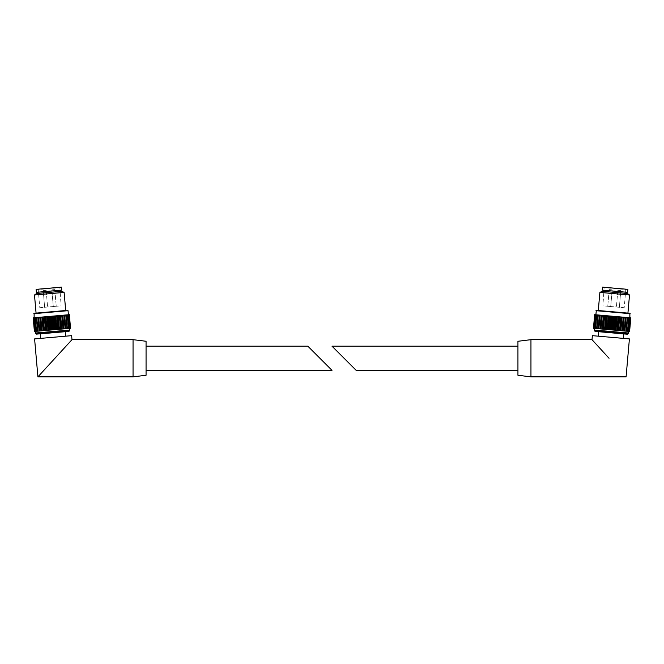 <?xml version="1.0" encoding="UTF-8"?>
<svg xmlns="http://www.w3.org/2000/svg" width="664" height="664" viewBox="0 0 664 664"><rect width="100%" height="100%" fill="white"/><g stroke="black" fill="none" stroke-linecap="round" stroke-linejoin="round"><path stroke-width="0.5" stroke-dasharray="3.32 2.49" d="M344.085 358.269L356.17 370.354M517.937 341.271L517.937 375.26M630.742 317.832L594.703 314.678L593.508 328.298L594.33 328.373L595.583 314.761L594.902 314.694L593.716 328.315L594.878 328.423L593.674 328.315L594.396 328.381L595.583 314.761L594.396 328.381L629.389 331.436L594.33 328.373L596.073 314.802L595.542 314.753L594.878 328.423L596.073 314.802L594.878 328.423L594.355 328.373L595.542 314.753L594.869 314.694L593.674 328.315L628.667 331.377L629.92 317.757L630.576 317.815L629.389 331.436L628.667 331.377L629.92 317.757L629.381 317.716L629.904 317.757L628.708 331.377L629.92 317.757L628.733 331.377L628.185 331.336L629.381 317.716L628.185 331.336L629.563 317.732L628.368 331.353L629.555 331.452L630.742 317.832M596.596 314.844L595.774 328.497L596.596 314.844M598.065 314.977L597.06 328.614L598.065 314.977M627.38 317.541L626.185 331.162L627.38 317.541M628.841 317.666L627.646 331.286L628.849 317.666M630.543 317.815L595.591 314.761L629.862 317.757L628.667 331.377L629.356 331.436L630.543 317.815M624.201 307.706L602.904 305.838L624.201 307.706L625.795 289.554L604.489 287.686L626.193 289.213L604.157 287.288L626.193 289.213M610.714 306.527L607.751 306.262L610.714 306.527L607.751 306.262L610.714 306.527L612.175 289.853L609.212 289.595L612.175 289.853L609.212 289.595L612.175 289.853L610.714 306.527M619.354 307.283L616.391 307.017L619.354 307.283L616.391 307.017L619.354 307.283L620.815 290.608L617.852 290.351L620.815 290.608L617.852 290.351L620.815 290.608L619.354 307.283M602.489 287.138L627.862 289.363M602.223 290.102L627.604 292.326M626.716 292.243L603.119 290.185L626.716 292.243M626.609 293.43L603.012 291.363L626.609 293.43M602.24 291.297L627.38 293.496M599.882 292.401L629.514 294.99M598.297 310.511L627.928 313.109M596.347 310.345L629.879 313.275M596.637 328.572L597.832 314.952M598.181 328.705L599.368 315.085M598.696 328.755L599.891 315.134M600.04 328.871L601.235 315.251M600.654 328.929L601.841 315.3M602.19 329.062L603.385 315.442M602.879 329.12L604.066 315.5M604.572 329.269L605.767 315.649M605.311 329.336L606.506 315.715M607.12 329.493L608.315 315.873M607.9 329.56L609.096 315.939M609.784 329.726L610.971 316.106M610.581 329.792L611.768 316.172M612.482 329.958L613.677 316.338M613.279 330.033L614.474 316.413M615.163 330.191L616.358 316.57M615.943 330.265L617.13 316.645M617.752 330.423L618.948 316.803M618.491 330.489L619.686 316.869M620.193 330.63L621.38 317.01M620.873 330.697L622.06 317.077M622.417 330.83L623.604 317.209M623.023 330.879L624.21 317.259M624.367 330.996L625.563 317.375L624.367 330.996M624.89 331.046L626.077 317.425M626.426 331.178L627.621 317.558M594.33 328.373L595.525 314.753L594.33 328.373M530.951 339.669L530.951 376.861M592.014 339.669L609.046 358.269M592.363 335.66L629.406 338.906M623.388 338.383L598.38 336.192L623.388 338.383M623.778 333.901L598.77 331.709L623.778 333.901M595.201 331.402L627.356 334.216M146.063 358.269L146.063 370.354L146.063 358.269M332 370.354L307.83 346.185M33.424 317.815L34.619 317.716L33.424 317.815L34.644 331.436L35.333 331.377L34.611 331.436L35.632 331.353L34.138 317.757L68.409 314.761L34.071 317.757L35.292 331.377L34.08 317.757L33.258 317.832L34.445 331.452L35.267 331.377L34.08 317.757L35.267 331.377L35.814 331.336L34.619 317.716L35.814 331.336L34.437 317.732L35.632 331.353L34.686 331.436L33.424 317.815M35.366 331.369L36.404 331.286L35.209 317.666L36.711 331.253L35.516 317.633L36.354 331.286L37.989 331.145L36.802 317.525L37.806 331.162L65.304 328.755L64.109 315.134L65.304 328.755L67.13 328.597L65.935 314.977L66.939 328.614L68.591 328.464L67.031 314.877L68.226 328.497L67.338 314.852L68.226 328.497L69.67 328.373L68.475 314.753L69.645 328.373L70.326 328.315L69.122 328.423L70.492 328.298L69.297 314.678L34.138 317.757L35.267 331.377L34.179 317.749M69.097 314.694L68.417 314.761L69.131 314.694L70.326 328.315L69.097 314.694M39.798 307.706L61.096 305.838L39.798 307.706L38.205 289.554L59.511 287.686L37.806 289.213L59.843 287.288L37.806 289.213M53.286 306.527L56.249 306.262L53.286 306.527L56.249 306.262L53.286 306.527L51.825 289.853L54.788 289.595L51.825 289.853L54.788 289.595L51.825 289.853L53.286 306.527M44.646 307.283L47.609 307.017L44.646 307.283L47.609 307.017L44.646 307.283L43.185 290.608L46.148 290.351L43.185 290.608L46.148 290.351L43.185 290.608L44.646 307.283M36.138 289.363L61.511 287.138M36.395 292.326L61.777 290.102M37.284 292.243L60.88 290.185L37.284 292.243M37.391 293.43L60.988 291.363L37.391 293.43M36.62 293.496L61.76 291.297M34.486 294.99L64.117 292.401M36.072 313.109L65.703 310.511M34.121 313.275L67.653 310.345M69.604 328.381L68.417 314.761L69.604 328.381L35.333 331.377L69.604 328.381M69.305 328.406L68.118 314.786L69.305 328.406M69.122 328.423L67.927 314.802L69.122 328.423M66.939 328.614L65.753 314.993L66.939 328.614M37.574 331.178L36.379 317.558M37.806 331.162L36.62 317.541L37.806 331.162M39.11 331.046L37.923 317.425M39.633 330.996L38.437 317.375L39.633 330.996M40.977 330.879L39.79 317.259M41.583 330.83L40.396 317.209M43.127 330.697L41.94 317.077M43.807 330.63L42.62 317.01M45.509 330.489L44.314 316.869M46.248 330.423L45.052 316.803M48.057 330.265L46.87 316.645M48.837 330.191L47.642 316.57M50.721 330.033L49.526 316.413M51.518 329.958L50.323 316.338M53.419 329.792L52.232 316.172M54.216 329.726L53.029 316.106M56.1 329.56L54.904 315.939M56.88 329.493L55.685 315.873M58.689 329.336L57.494 315.715M59.428 329.269L58.233 315.649M61.121 329.12L59.934 315.5M61.81 329.062L60.615 315.442M63.346 328.929L62.159 315.3M63.96 328.871L62.765 315.251M65.819 328.705L64.632 315.085M67.363 328.572L66.168 314.952M69.67 328.373L68.475 314.753L69.67 328.373M146.063 375.26L146.063 341.271M133.049 376.861L133.049 339.669M37.914 376.861L71.986 339.669M34.594 338.906L71.637 335.66M40.612 338.383L65.62 336.192L40.612 338.383M40.222 333.901L36.644 334.216M595.948 310.686L630.211 313.682M593.757 328.323L594.944 314.703M594.429 328.381L595.625 314.761M595.533 328.481L596.729 314.861M597.027 328.605L598.222 314.985M598.878 328.771L600.073 315.151M600.837 328.937L602.024 315.317M601.044 328.962L602.24 315.342M603.236 329.153L604.423 315.533M603.468 329.17L604.655 315.549M605.842 329.377L607.029 315.757M606.091 329.402L607.278 315.782M608.581 329.618L609.776 315.998M608.846 329.643L610.033 316.022M611.403 329.867L612.59 316.247M611.66 329.892L612.855 316.272M614.225 330.116L615.412 316.496M614.482 330.132L615.669 316.512M616.981 330.357L618.167 316.736M617.229 330.373L618.416 316.753M619.595 330.581L620.79 316.96M619.827 330.606L621.023 316.985M622.019 330.796L623.214 317.176M622.234 330.813L623.421 317.193M624.185 330.987L625.372 317.367M626.036 331.145L627.231 317.525M627.53 331.278L628.725 317.658M628.634 331.369L629.821 317.749M629.314 331.436L630.501 317.815M594.944 331.27L627.621 334.125M594.471 330.697L628.194 333.652M594.255 330.025L628.526 333.021M33.789 313.682L68.052 310.686M34.686 331.436L33.499 317.815M36.354 331.286L35.159 317.666L36.346 331.286M36.47 331.278L35.275 317.658M37.964 331.145L36.769 317.525M39.815 330.987L38.628 317.367M41.766 330.813L40.579 317.193M41.981 330.796L40.786 317.176M44.173 330.606L42.977 316.985M44.405 330.581L43.21 316.96M46.77 330.373L45.584 316.753M47.019 330.357L45.833 316.736M49.518 330.132L48.331 316.512M49.775 330.116L48.588 316.496M52.34 329.892L51.145 316.272M52.597 329.867L51.41 316.247M55.154 329.643L53.967 316.022M55.419 329.618L54.224 315.998M57.909 329.402L56.722 315.782M58.158 329.377L56.971 315.757M60.532 329.17L59.345 315.549M60.764 329.153L59.577 315.533M62.955 328.962L61.76 315.342M63.163 328.937L61.976 315.317M65.122 328.771L63.927 315.151M66.973 328.605L65.778 314.985M68.467 328.481L67.271 314.861M68.583 328.464L67.396 314.844L68.591 328.464M69.571 328.381L68.375 314.761M70.243 328.323L69.056 314.703M36.379 334.125L69.056 331.27M35.806 333.652L69.529 330.697M35.474 333.021L69.745 330.025M604.157 287.288L602.904 305.838M609.212 289.595L607.751 306.262L609.212 289.595M617.852 290.351L616.391 307.017L617.852 290.351M59.843 287.288L61.096 305.838M54.788 289.595L56.249 306.262L54.788 289.595M46.148 290.351L47.609 307.017L46.148 290.351"/><path stroke-width="1" d="M517.937 370.354L356.17 370.354L332 346.185L344.085 358.269M630.742 317.832L629.605 331.461L630.742 317.832M628.634 331.369L596.87 328.597L598.065 314.977L596.878 328.597L594.33 328.373L595.525 314.753L594.355 328.373L593.674 328.315L594.902 314.694L593.458 328.298L594.645 314.678L629.928 317.757L628.708 331.377L629.314 331.436L630.576 317.815L629.928 317.757L628.708 331.377L629.821 317.749M627.862 289.363L602.489 287.138L602.223 290.102L627.604 292.326L627.862 289.363M626.716 292.243L626.609 293.43M629.514 294.99L627.38 293.496L602.24 291.297L599.882 292.401L598.297 310.511L627.928 313.109L629.514 294.99L599.882 292.401M629.862 317.757L629.879 313.275L596.347 310.345L594.429 328.381M626.426 331.178L627.621 317.558M624.89 331.046L626.077 317.425M624.367 330.996L625.563 317.375L624.367 330.996M623.023 330.879L624.21 317.259M622.417 330.83L623.604 317.209M620.873 330.697L622.06 317.077M620.193 330.63L621.38 317.01M618.491 330.489L619.686 316.869M617.752 330.423L618.948 316.803M615.943 330.265L617.13 316.645M615.163 330.191L616.358 316.57M613.279 330.033L614.474 316.413M612.482 329.958L613.677 316.338M610.581 329.792L611.768 316.172M609.784 329.726L610.971 316.106M607.9 329.56L609.096 315.939M607.12 329.493L608.315 315.873M605.311 329.336L606.506 315.715M604.572 329.269L605.767 315.649M602.879 329.12L604.066 315.5M602.19 329.062L603.385 315.442M600.654 328.929L601.841 315.3M600.04 328.871L601.235 315.251M598.696 328.755L599.891 315.134M598.181 328.705L599.368 315.085M596.637 328.572L597.832 314.952M517.937 375.26L517.937 341.271L530.951 339.669L530.951 376.861L517.937 375.26M609.046 358.269L592.014 339.669L530.951 339.669M592.014 339.669L592.363 335.66L629.406 338.906L626.086 376.861L530.951 376.861M623.778 333.901L623.388 338.383M627.356 334.216L595.201 331.402L594.471 330.697L628.194 333.652L627.356 334.216M628.667 331.377L628.194 333.652M146.063 346.185L307.83 346.185L332 370.354L146.063 370.354M70.243 328.323L34.611 331.436L33.424 317.815L34.395 331.461L33.2 317.84L69.131 314.694L70.542 328.298L69.056 314.703M34.096 317.757L35.267 331.377L34.096 317.757M61.511 287.138L36.138 289.363L36.395 292.326L61.777 290.102L61.511 287.138M37.284 292.243L37.391 293.43M64.117 292.401L61.76 291.297L36.62 293.496L34.486 294.99L36.072 313.109L65.703 310.511L64.117 292.401L34.486 294.99M33.789 313.682L68.052 310.686L34.121 313.275L34.138 317.757M69.67 328.373L68.458 314.753L69.67 328.373M67.363 328.572L66.168 314.952M67.13 328.597L65.935 314.977L67.13 328.597M65.819 328.705L64.632 315.085M65.304 328.755L64.109 315.134L65.304 328.755M63.96 328.871L62.765 315.251M63.346 328.929L62.159 315.3M61.81 329.062L60.615 315.442M61.121 329.12L59.934 315.5M59.428 329.269L58.233 315.649M58.689 329.336L57.494 315.715M56.88 329.493L55.685 315.873M56.1 329.56L54.904 315.939M54.216 329.726L53.029 316.106M53.419 329.792L52.232 316.172M51.518 329.958L50.323 316.338M50.721 330.033L49.526 316.413M48.837 330.191L47.642 316.57M48.057 330.265L46.87 316.645M46.248 330.423L45.052 316.803M45.509 330.489L44.314 316.869M43.807 330.63L42.62 317.01M43.127 330.697L41.94 317.077M41.583 330.83L40.396 317.209M40.977 330.879L39.79 317.259M39.633 330.996L38.437 317.375L39.633 330.996M39.11 331.046L37.923 317.425M37.574 331.178L36.379 317.558M146.063 358.269L146.063 375.26L133.049 376.861L133.049 339.669L146.063 341.271L146.063 358.269M37.914 376.861L34.594 338.906L71.637 335.66L71.986 339.669L37.914 376.861L133.049 376.861M68.799 331.402L36.379 334.125L69.056 331.27L40.222 333.901L40.612 338.383M36.379 334.125L35.474 333.021L35.333 331.377M630.211 313.682L595.948 310.686M629.314 331.436L630.501 317.815M627.646 331.286L628.841 317.666L627.654 331.286M627.53 331.278L628.725 317.658M626.185 331.162L627.38 317.541L626.193 331.162M626.036 331.145L627.231 317.525M624.185 330.987L625.372 317.367M622.234 330.813L623.421 317.193M622.019 330.796L623.214 317.176M619.827 330.606L621.023 316.985M619.595 330.581L620.79 316.96M617.229 330.373L618.416 316.753M616.981 330.357L618.167 316.736M614.482 330.132L615.669 316.512M614.225 330.116L615.412 316.496M611.66 329.892L612.855 316.272M611.403 329.867L612.59 316.247M608.846 329.643L610.033 316.022M608.581 329.618L609.776 315.998M606.091 329.402L607.278 315.782M605.842 329.377L607.029 315.757M603.468 329.17L604.655 315.549M603.236 329.153L604.423 315.533M601.044 328.962L602.24 315.342M600.837 328.937L602.024 315.317M598.878 328.771L600.073 315.151M597.027 328.605L598.222 314.985M595.533 328.481L596.729 314.861M595.417 328.464L596.604 314.844L595.409 328.464M593.757 328.323L594.944 314.703M627.621 334.125L594.944 331.27M628.526 333.021L594.255 330.025L594.471 330.697M69.571 328.381L68.052 310.686M68.583 328.464L67.396 314.844L68.591 328.464M68.467 328.481L67.271 314.861M66.973 328.605L65.778 314.985M65.122 328.771L63.927 315.151M63.163 328.937L61.976 315.317M62.955 328.962L61.76 315.342M60.764 329.153L59.577 315.533M60.532 329.17L59.345 315.549M58.158 329.377L56.971 315.757M57.909 329.402L56.722 315.782M55.419 329.618L54.224 315.998M55.154 329.643L53.967 316.022M52.597 329.867L51.41 316.247M52.34 329.892L51.145 316.272M49.775 330.116L48.588 316.496M49.518 330.132L48.331 316.512M47.019 330.357L45.833 316.736M46.77 330.373L45.584 316.753M44.405 330.581L43.21 316.96M44.173 330.606L42.977 316.985M41.981 330.796L40.786 317.176M41.766 330.813L40.579 317.193M39.815 330.987L38.628 317.367M37.964 331.145L36.769 317.525M37.815 331.162L36.62 317.541L37.806 331.162M36.47 331.278L35.275 317.658M36.354 331.286L35.159 317.666L36.346 331.286M35.366 331.369L34.179 317.749M34.686 331.436L33.499 317.815M69.056 331.27L69.529 330.697L35.806 333.652M69.604 328.381L69.745 330.025L35.474 333.021M517.937 346.185L332 346.185M603.119 290.185L603.012 291.363M629.605 331.461L630.8 317.84M593.458 328.298L594.645 314.678M598.77 331.709L598.38 336.192M594.396 328.381L594.255 330.025M60.88 290.185L60.988 291.363M34.395 331.461L33.2 317.84M70.542 328.298L69.355 314.678M71.986 339.669L133.049 339.669M65.23 331.709L65.62 336.192M69.745 330.025L69.529 330.697"/></g></svg>
